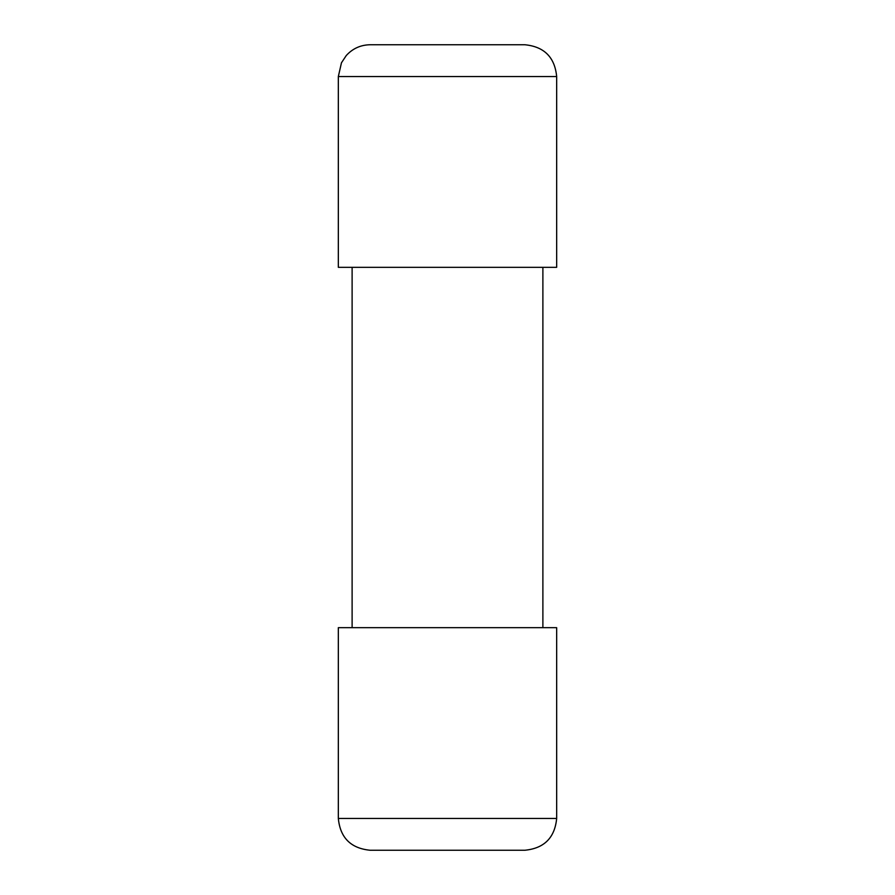 <?xml version="1.0" encoding="UTF-8"?>
<svg xmlns="http://www.w3.org/2000/svg" width="895" height="895" viewBox="0 0 895 895"><rect width="100%" height="100%" fill="white"/><g stroke="black" fill="none" stroke-linecap="round" stroke-linejoin="round"><path stroke-width="0.67" stroke-dasharray="4.47 3.36" d="M352.115 267.325L542.885 267.325L352.115 267.325M352.115 627.675L542.885 627.675L352.115 627.675M524.873 850.25L370.161 850.25M556.668 627.675L338.332 627.675M556.668 267.325L338.332 267.325M556.668 76.545L338.332 76.545M556.668 818.455L338.332 818.455"/><path stroke-width="1.34" d="M556.668 76.545L556.668 267.325L338.332 267.325L338.332 76.545L556.668 76.545C554.788 57.235 544.182 46.641 524.873 44.75L370.127 44.75L524.873 44.75M542.885 267.325L542.885 627.675M352.115 627.675L352.115 267.325M556.668 627.675L556.668 818.455C554.788 837.765 544.182 848.359 524.873 850.25L370.127 850.25C350.818 848.359 340.212 837.765 338.332 818.455L338.332 627.675L556.668 627.675M338.332 818.455L556.668 818.455M338.332 76.545L341.465 62.784L346.275 55.524C352.686 48.509 360.64 44.929 370.127 44.75"/></g></svg>
